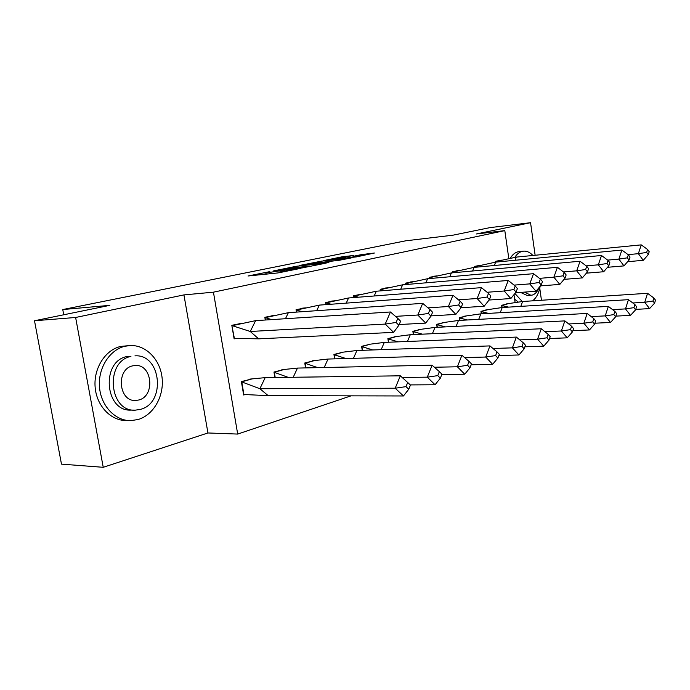 <?xml version="1.0" encoding="UTF-8"?>
<svg xmlns="http://www.w3.org/2000/svg" width="690" height="690" viewBox="0 0 690 690"><rect width="100%" height="100%" fill="white"/><g stroke="black" fill="none" stroke-linecap="round" stroke-linejoin="round"><path stroke-width="1.03" d="M269.825 271.627L248.029 275.991L277.829 272.938L300.486 268.41L284.384 270.989L279.95 271.239L284.728 270.04L266.84 272.843L264.969 272.826L269.825 271.627M103.233 467.303L61.479 464.129L34.5 320.755L75.624 317.478L103.233 467.303L207.94 432.966L237.696 434.07L213.434 292.172L504.813 230.624L508.754 258.163M541.452 300.254L539.77 288.248M535.13 255.257L530.55 222.697L476.376 233.979L504.813 230.624M34.5 320.755L109.831 305.351L62.764 309.551L405.66 240.819L452.95 235.187L489.917 227.631L530.55 222.697M353.487 255.516L342.3 256.766L323.541 260.613L356.514 256.87L374.429 253.023L361.31 254.636L353.047 256.352L360.525 255.749L350.408 257.491L329.527 259.647L353.487 255.516M207.94 432.966L183.945 294.906L75.624 317.478M183.945 294.906L213.434 292.172M296.346 266.271L273.102 271.006L302.332 267.893L326.215 263.097L296.346 266.271L296.528 267.384M299.288 265.521L321.419 261.165L351.245 257.931L339.359 260.251L324.128 262.079L318.047 263.356L328.914 262.459L299.313 265.676M62.764 309.551L63.73 314.778M351.055 395.844L237.696 434.07M513.981 294.656L515.05 302.177M242.25 323.187L231.823 325.318L234.126 338.876L235.531 338.514M251.669 379.008L241.379 381.587L243.656 394.999L244.855 394.637M274.689 315.304L264.839 317.305L265.296 320.013M283.694 369.607L273.964 372.031L274.87 377.508M305.377 307.844L296.053 309.724L296.441 312.096M313.976 360.715L304.764 363L305.575 367.908M334.434 300.78L325.602 302.548L325.93 304.626M342.671 352.297L333.943 354.444L334.65 358.86M362 294.078L353.616 295.751L353.901 297.562M369.892 344.301L361.612 346.337L362.241 350.322M388.177 287.713L380.207 289.291L380.457 290.878M395.758 336.711L387.884 338.635L388.444 342.24M413.077 281.667L405.496 283.159L405.703 284.547M420.357 329.492L412.862 331.312L413.362 334.581M436.779 275.905L429.56 277.311L429.741 278.527M443.791 322.61L436.641 324.343L437.089 327.31M459.376 270.411L452.493 271.748L452.649 272.8M466.13 316.055L459.316 317.693L459.713 320.393M480.947 265.167L474.366 266.435L474.504 267.358M487.45 309.793L480.947 311.354L481.31 313.812M501.552 260.156L495.265 261.363L495.377 262.148M507.831 303.816L501.613 305.299L501.932 307.524M277.337 270.204L302.901 267.591L309.913 266.159L290.318 268.048L277.337 270.204M315.157 262.907L304.825 264.693L316.434 263.433L322.497 262.166L315.157 262.907M268.194 395.655L259.88 388.729L395.18 388.211L403.46 395.965L268.194 395.655L243.57 394.482M249.797 379.112L265.176 377.646L400.338 375.817L407.704 382.493L406.005 386.633L408.747 389.238L410.447 385.098L407.704 382.493M265.176 377.646L259.88 388.729L241.767 381.906L243.906 394.482M251.35 379.095L241.431 381.915M403.46 395.965L408.747 389.238M406.005 386.633L395.18 388.211L400.338 375.817M258.672 338.842L393.611 332.373L385.21 324.084L250.246 331.485L255.628 320.634L232.22 325.663L250.246 331.485L258.672 338.842L234.039 338.385M231.883 325.689L234.376 338.367M241.931 323.3L239.499 323.455M390.454 311.984L397.828 318.418L396.086 322.463L385.21 324.084L390.454 311.984L255.628 320.634M396.086 322.463L398.88 325.249L400.605 321.204L397.828 318.418M393.611 332.373L398.88 325.249M125.002 346.242C109.701 349.727 97.937 368.046 99.481 386.935C100.861 405.849 115.196 420.926 130.721 420.641L138.198 419.503C153.594 414.932 164.117 396.215 162.116 377.973C160.278 359.714 146.194 344.948 130.324 345.518L125.002 346.242M129.591 345.552L120.621 346.449C105.337 349.925 93.581 368.158 95.117 386.961C96.496 405.789 110.805 420.805 126.313 420.521L128.832 420.589M134.188 410.136L131.195 410.084C104.854 411.999 100.723 361.405 126.857 356.558L130.928 356.411C104.768 361.275 108.908 412.077 135.283 410.153L140.45 409.377C166.221 403.15 161.244 353.849 134.981 355.85M138.768 400.002C155.422 396.138 152.3 364.199 135.369 365.484L132.627 365.864C115.817 369.159 118.585 401.727 135.559 400.467L138.768 400.002M532.904 255.481C530.067 252.445 527.031 250.988 523.796 251.117L522.27 251.35C519.432 252.048 516.982 254.006 514.904 257.215M514.93 293.491L522.209 301.504M523.046 251.195L518.035 251.781C515.137 252.497 512.644 254.506 510.54 257.81M514.636 299.244L517.957 301.78M527.324 295.527L520.519 292.396M524.452 292.112L530.929 295.277L532.413 295.027C535.242 294.121 537.424 291.672 538.968 287.696M532.628 300.831C536.415 297.882 538.933 293.017 540.175 286.229M281.831 369.728L297.485 368.081L432.095 365.217L439.366 371.634L437.771 375.627L440.349 378.172L441.936 374.187L439.366 371.634M288.144 377.335L274.335 372.35L275.189 377.508M402.158 377.464L427.283 377.163L435.062 384.753L410.248 384.908M293.216 377.266L297.485 368.081M283.392 369.693L274.016 372.359M435.062 384.753L440.349 378.172M437.771 375.627L427.283 377.163L432.095 365.217M312.139 360.836L328.017 359.05L461.903 355.264L469.071 361.439L467.579 365.295L470.011 367.787L471.494 363.94L469.071 361.439M317.823 367.649L305.118 363.311L305.877 367.908M434.389 367.244L457.401 366.787L464.724 374.221L441.798 374.541M324.188 367.511L328.017 359.05M313.691 360.801L304.825 363.32M464.724 374.221L470.011 367.787M467.579 365.295L457.401 366.787L461.903 355.264M340.851 352.426L356.911 350.503L489.943 345.906L497.007 351.865L495.61 355.583L497.904 358.024L499.293 354.306L497.007 351.865M345.992 358.541L334.279 354.755L334.935 358.86M464.611 357.593L485.717 357.032L492.634 364.311L471.175 364.769M353.461 358.334L356.911 350.503M342.404 352.374L333.995 354.764M492.634 364.311L497.904 358.024M495.61 355.583L485.717 357.032L489.943 345.906M368.098 344.439L384.296 342.404L516.361 337.082L523.322 342.835L522.011 346.432L524.176 348.829L525.478 345.233L523.322 342.835M372.747 349.959L361.931 346.639L362.509 350.313M492.996 348.485L512.394 347.846L518.923 354.979L498.836 355.531M381.173 349.666L384.296 342.404M369.642 344.379L361.655 346.647M518.923 354.979L524.176 348.829M522.011 346.432L512.394 347.846L516.361 337.082M393.981 336.849L410.283 334.719L541.296 328.759L548.153 334.322L546.92 337.807L548.973 340.144L550.197 336.668L548.153 334.322M398.182 341.843L388.185 338.937L388.694 342.231M519.717 339.86L537.562 339.178L543.746 346.164L524.918 346.794M407.445 341.472L410.283 334.719M395.517 336.78L387.927 338.945M543.746 346.164L548.973 340.144M546.92 337.807L537.562 339.178L541.296 328.759M285.453 318.72L288.377 312.656L265.219 317.642L271.696 319.608M264.9 317.659L265.607 319.996M274.396 315.408L271.964 315.572M399.182 324.541L425.704 323.11L417.812 315.02L395.482 316.365M422.711 303.35L429.982 309.543L428.361 313.45L417.812 315.02L422.711 303.35L288.377 312.656M428.361 313.45L430.983 316.167L432.596 312.268L429.982 309.543M425.704 323.11L430.983 316.167M316.701 310.69L319.315 305.109L296.407 310.06L302.194 311.699M296.113 310.077L296.743 312.07M305.092 307.947L302.669 308.12M431.095 315.882L455.831 314.416L448.397 306.515L427.99 307.852M452.976 295.251L460.144 301.22L458.634 304.989L448.397 306.515L452.976 295.251L319.315 305.109M458.634 304.989L461.101 307.637L462.602 303.876L460.144 301.22M455.831 314.416L461.101 307.637M346.233 303.126L348.588 297.977L325.939 302.876L331.088 304.247M325.654 302.893L326.215 304.601M334.167 300.875L331.743 301.056M461.032 307.723L484.147 306.248L477.144 298.52L458.479 299.822M481.43 287.635L488.503 293.397L487.08 297.036L477.144 298.52L481.43 287.635L348.588 297.977M487.08 297.036L489.408 299.624L490.823 295.993L488.503 293.397M484.147 306.248L489.408 299.624M374.196 295.984L376.317 291.223L353.936 296.07L358.507 297.209M353.668 296.088L354.168 297.545M361.741 294.173L359.326 294.363M489.089 300.029L510.833 298.546L504.209 290.99L487.114 292.258M508.237 280.459L515.206 286.022L513.869 289.55L504.209 290.99L508.237 280.459L376.317 291.223M513.869 289.55L516.068 292.077L517.397 288.558L515.206 286.022M510.833 298.546L516.068 292.077M400.709 289.231L402.624 284.806L380.518 289.602L384.546 290.55M380.259 289.627L380.716 290.861M387.935 287.799L385.529 287.997M515.516 292.758L536.009 291.275L529.739 283.892L514.059 285.108M533.534 273.689L540.391 279.071L539.14 282.486L529.739 283.892L533.534 273.689L402.624 284.806M539.14 282.486L541.219 284.961L542.469 281.555L540.391 279.071M536.009 291.275L541.219 284.961M418.597 329.63L434.976 327.414L564.869 320.893L571.622 326.275L570.457 329.647L572.407 331.942L573.562 328.569L571.622 326.275M422.401 334.167L413.155 331.605L413.603 334.564M544.919 331.7L561.35 330.984L567.215 337.833L549.542 338.514M432.397 333.71L434.976 327.414M420.124 329.553L412.905 331.614M567.215 337.833L572.407 331.942M570.457 329.647L561.35 330.984L564.869 320.893M425.885 282.831L427.628 278.717L405.789 283.461L409.308 284.237M405.539 283.478L405.944 284.522M412.844 281.744L410.455 281.951M540.468 285.876L559.806 284.409L553.863 277.182L539.468 278.355M557.434 267.297L564.196 272.507L563.014 275.81L553.863 277.182L557.434 267.297L427.628 278.717M563.014 275.81L564.989 278.234L566.162 274.93L564.196 272.507M559.806 284.409L564.989 278.234M442.048 322.756L458.47 320.462L587.19 313.441L593.84 318.651L592.745 321.92L594.59 324.171L595.686 320.902L593.84 318.651M445.481 326.887L436.917 324.628L437.322 327.293M568.715 323.955L583.869 323.231L589.441 329.949L572.847 330.665M456.125 326.353L458.47 320.462M443.567 322.679L436.692 324.636M589.441 329.949L594.59 324.171M592.745 321.92L583.869 323.231L587.19 313.441M449.828 276.759L451.407 272.921L429.836 277.613L432.889 278.251M429.603 277.63L429.974 278.51M436.563 275.974L434.183 276.19M564.049 279.355L582.334 277.906L576.693 270.834L563.471 271.946M580.057 261.243L586.724 266.288L585.612 269.497L576.693 270.834L580.057 261.243L451.407 272.921M585.612 269.497L587.475 271.869L588.587 268.66L586.724 266.288M582.334 277.906L587.475 271.869M464.405 316.201L480.861 313.838L608.347 306.377L614.902 311.423L613.867 314.606L615.627 316.814L616.653 313.639L614.902 311.423M467.501 319.97L459.575 317.978L459.937 320.384M591.235 316.615L605.216 315.882L610.512 322.463L594.909 323.213M478.713 319.358L480.861 313.838M465.914 316.115L459.359 317.987M610.512 322.463L615.627 316.814M613.867 314.606L605.216 315.882L608.347 306.377M472.616 270.989L474.056 267.392L452.761 272.041L455.383 272.559M452.536 272.058L452.864 272.783M459.169 270.48L456.806 270.696M586.371 273.162L603.69 271.739L598.325 264.813L586.172 265.874M601.508 255.498L608.071 260.397L607.019 263.511L598.325 264.813L601.508 255.498L474.056 267.392M607.019 263.511L608.796 265.831L609.848 262.718L608.071 260.397M603.69 271.739L608.796 265.831M485.751 309.948L502.208 307.524L628.443 299.667L634.904 304.566L633.92 307.654L635.593 309.819L636.568 306.74L634.904 304.566M488.529 313.389L481.197 311.63L481.517 313.803M612.565 309.629L625.476 308.904L630.522 315.365L615.851 316.123M500.241 312.708L502.208 307.524M487.252 309.853L480.99 311.647M630.522 315.365L635.593 309.819M633.92 307.654L625.476 308.904L628.443 299.667M494.333 265.503L495.661 262.131L474.625 266.72L476.842 267.134M474.418 266.737L474.711 267.332M480.749 265.236L478.403 265.452M607.545 267.289L623.967 265.892L618.861 259.104L607.683 260.113M621.871 250.056L628.331 254.808L627.339 257.836L618.861 259.104L621.871 250.056L495.661 262.131M627.339 257.836L629.03 260.104L630.022 257.085L628.331 254.808M623.967 265.892L629.03 260.104M506.15 303.962L522.597 301.495L647.548 293.293L653.913 298.046L652.982 301.047L654.577 303.177L655.5 300.176L653.913 298.046M508.634 307.128L501.854 305.567L502.13 307.524M632.808 302.979L644.745 302.272L649.549 308.611L635.732 309.379M520.786 306.369L522.597 301.495M507.633 303.867L501.647 305.584M649.549 308.611L654.577 303.177M652.982 301.047L644.745 302.272L647.548 293.293M515.068 260.277L516.275 257.103L495.506 261.639L497.352 261.967M495.308 261.665L495.584 262.14M501.363 260.216L499.034 260.449M627.641 261.691L643.244 260.328L638.371 253.679L628.09 254.627M641.226 244.872L647.591 249.495L646.651 252.437L638.371 253.679L641.226 244.872L516.275 257.103M646.651 252.437L648.264 254.662L649.204 251.721L647.591 249.495M643.244 260.328L648.264 254.662M267.039 274.068L266.84 272.843M269.445 273.818L269.238 272.585M282.072 272.24L281.908 271.248M284.504 271.731L284.384 270.989M293.267 267.729L293.112 266.78M318.409 262.554L318.262 261.657M321.583 262.2L321.419 261.165M361.5 255.843L361.31 254.636M364.605 255.205L364.432 254.144M342.438 257.603L342.3 256.766M345.518 257.137L345.388 256.283M265.21 274.258L264.986 272.955M280.174 272.602L279.976 271.368M135.016 400.467L135.559 400.467M527.005 295.553L530.929 295.277"/></g></svg>
